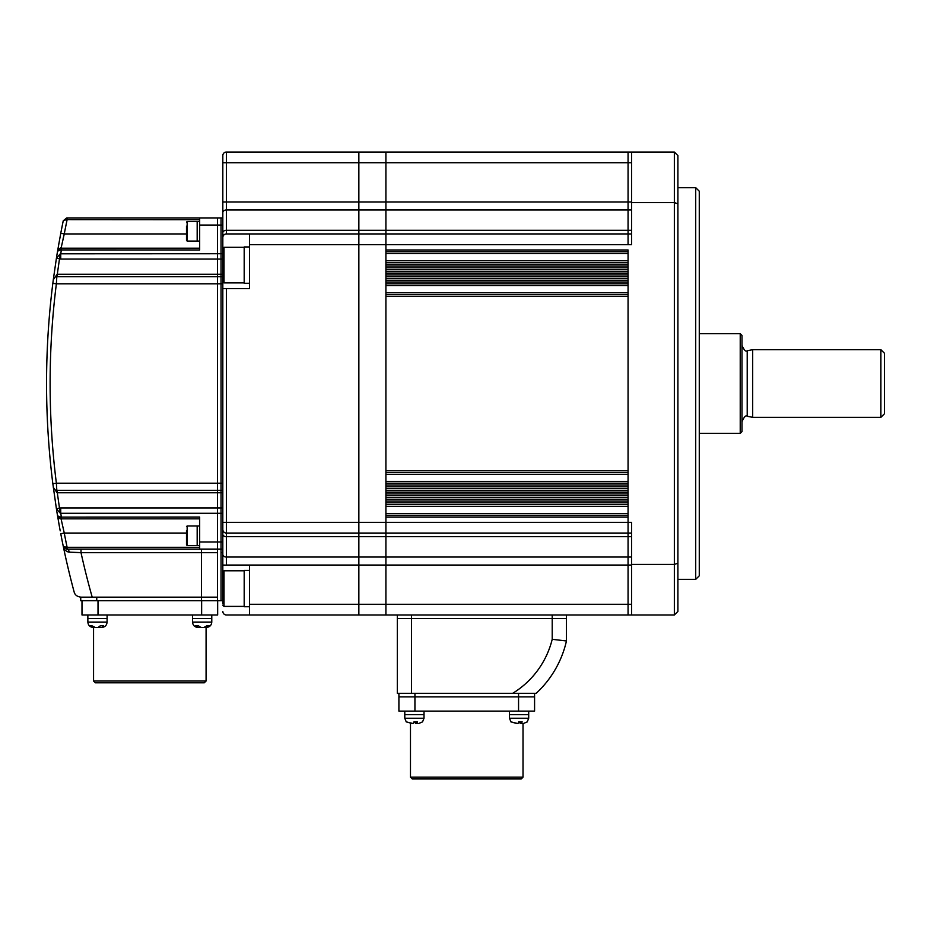 <?xml version="1.0" encoding="UTF-8"?>
<svg xmlns="http://www.w3.org/2000/svg" width="931" height="931" viewBox="0 0 931 931"><rect width="100%" height="100%" fill="white"/><g stroke="black" fill="none" stroke-linecap="round" stroke-linejoin="round"><path stroke-width="1.4" d="M695.713 187.655L699.274 191.216L699.274 575.8L695.713 579.361L695.713 187.655L677.908 187.655M677.908 563.197L674.347 564.43L674.347 152.044L677.908 155.605L677.908 611.411L674.347 614.972L674.347 564.43L631.625 564.43L631.625 522.384L628.064 522.384L628.064 533.067L628.064 522.384L385.911 522.384L385.911 614.972L628.064 614.972L628.064 533.067L385.911 533.067L385.911 614.972L631.625 614.972L631.625 564.43M677.908 203.819L674.347 202.586L631.625 202.586L631.625 152.044L385.911 152.044L385.911 249.974L628.064 249.974L628.064 522.384L628.064 517.042L385.911 517.042L385.911 533.067L358.854 533.067L358.854 614.972L385.911 614.972M631.625 233.949L385.911 233.949L385.911 244.632L628.064 244.632L628.064 233.949L628.064 244.632L631.625 244.632L631.625 202.586M674.347 614.972L631.625 614.972M674.347 152.044L631.625 152.044M628.064 233.949L628.064 152.044L628.064 233.949M631.625 533.067L628.064 533.067L628.064 614.972M628.064 472.529L385.911 472.529L628.064 472.529M628.064 251.754L385.911 251.754M628.064 262.437L385.911 262.437M385.911 264.218L385.911 265.998L628.064 265.998L628.064 264.218L385.911 264.218M628.064 267.779L385.911 267.779M628.064 269.559L385.911 269.559M628.064 271.34L385.911 271.34M628.064 273.12L385.911 273.12M628.064 274.901L385.911 274.901M628.064 276.682L385.911 276.682M628.064 278.462L385.911 278.462M628.064 280.243L385.911 280.243L385.911 282.023L628.064 282.023L628.064 280.243M628.064 283.804L385.911 283.804M628.064 294.487L385.911 294.487M385.911 296.267L385.911 470.749L628.064 470.749L628.064 296.267L385.911 296.267M628.064 483.212L385.911 483.212M385.911 484.993L385.911 486.773L628.064 486.773L628.064 484.993L385.911 484.993M628.064 488.554L385.911 488.554M628.064 490.334L385.911 490.334M628.064 492.115L385.911 492.115M628.064 493.896L385.911 493.896M628.064 495.676L385.911 495.676M628.064 497.457L385.911 497.457M628.064 499.237L385.911 499.237M628.064 501.018L385.911 501.018L385.911 502.798L628.064 502.798L628.064 501.018M628.064 504.579L385.911 504.579M628.064 515.262L385.911 515.262M222.823 565.117L222.823 288.61L249.531 288.61L249.531 233.949L226.384 233.949A3.561 3.561 0 0 0 222.823 237.51L222.823 155.605A3.561 3.561 0 0 1 226.384 152.044L358.854 152.044L358.854 614.972L249.531 614.972L249.531 565.117L222.823 565.117L222.823 603.765M249.531 233.949L358.854 233.949L358.854 244.632L385.911 244.632L385.911 522.384L358.854 522.384L358.854 533.067L226.384 533.067L226.384 536.687L631.625 536.687M358.854 233.949L385.911 233.949L385.911 152.044L358.854 152.044L358.854 233.949M566.455 614.972L566.455 640.97L552.211 639.306L552.211 618.533L411.549 618.533L566.455 618.533L552.211 618.533L552.211 614.972M398.91 711.121L398.91 696.877L534.58 696.877L398.91 696.877L398.91 711.121L534.58 711.121L534.58 693.316L536.186 693.316L397.304 693.316L397.304 618.533L411.549 618.533L411.549 693.316M566.455 640.97A102.201 102.201 0 0 1 536.186 693.316A102.201 102.201 0 0 0 566.455 640.97M397.304 614.972L397.304 618.533L411.549 618.533L411.549 614.972M199.676 219.704L66.38 219.623L63.25 220.763L66.741 217.924L217.482 217.924L217.482 549.092L221.043 549.092L221.043 600.728L222.823 600.728M222.823 217.924L221.043 217.924L221.043 225.046L221.043 217.924L217.482 217.924L217.482 276.682L221.043 276.682L221.043 283.804L56.372 283.804L56.826 276.682L217.482 276.682L217.482 490.334L221.043 490.334L221.043 549.092L222.823 549.092M59.561 527.295L57.559 515.855A801.219 801.219 0 0 1 56.43 508.92L59.468 508L57.303 492.755L217.482 492.755L57.303 492.755L56.826 490.334L217.482 490.334L217.482 600.728L221.043 600.728L221.043 283.804L221.043 490.334L222.823 490.334M222.823 283.804L221.043 283.804L221.043 225.046L221.043 276.682L222.823 276.682M217.482 600.728L80.741 600.728L80.741 597.167L80.741 600.728M217.482 597.167L201.457 597.167L201.457 552.653L81.009 552.653A785.194 785.194 0 0 0 92.204 597.167L80.997 597.167C77.157 596.678 74.864 594.932 74.119 591.895A801.219 801.219 0 0 1 63.25 546.253L66.741 549.092L217.482 549.092L217.482 597.167L96.754 597.167L96.754 600.728M201.457 600.728L201.457 597.167L80.741 597.167M222.823 513.284L60.736 513.284L60.736 507.942L59.468 508A7.122 0.838 84 0 1 60.306 513.214L56.43 508.92L52.834 483.666A801.219 801.219 0 0 1 52.834 283.35L56.372 283.804A797.658 797.658 0 0 0 56.372 483.212L222.823 483.212M222.823 259.074L60.736 259.074L56.43 258.096L53.288 279.777L57.14 274.273L53.288 279.777L52.834 283.35M222.823 281.721L224.01 282.908L224.01 247.297L222.823 248.484L222.823 225.046L199.676 225.046L199.676 249.974L60.771 249.927L57.559 251.161L60.759 233.274L64.262 233.949L61.074 248.193L199.676 248.193M58.944 243.142L58.49 245.679M58.036 248.321L57.792 249.776M199.676 518.823L61.074 518.823L57.559 515.855L57.78 517.182M58.979 524.118L59.421 526.574M67.463 565.361L68.266 568.76M68.021 567.77L67.847 567.014M81.009 549.092L81.009 552.653L69.22 552.118A3.561 2.502 90 0 0 66.741 549.092L67.032 549.092M199.676 549.092L199.676 517.042L60.771 517.089L57.559 515.855A3.561 3.561 0 0 0 61.074 518.823L64.262 533.067A797.658 797.658 0 0 0 67.113 547.312L199.676 547.312M56.43 258.096A801.219 801.219 0 0 1 57.559 251.161A801.219 801.219 0 0 0 56.43 258.096A801.219 801.219 0 0 1 57.559 251.161A801.219 801.219 0 0 0 56.43 258.096L60.306 253.802A7.122 0.838 96 0 1 59.468 259.016L57.303 274.261L222.823 274.261M60.771 249.927L61.074 248.193A3.561 3.561 0 0 0 57.559 251.161L61.295 247.146M63.064 239.069L63.622 236.649M199.676 225.046L199.676 217.924M75.108 552.386L69.22 552.118C65.787 551.361 63.797 549.406 63.25 546.253A801.219 801.219 0 0 0 74.119 591.895C74.864 594.932 77.157 596.678 80.997 597.167M66.054 550.908L67.684 551.815M63.529 547.067L63.25 546.253A801.219 801.219 0 0 1 60.759 533.742A801.219 801.219 0 0 0 63.25 546.253A801.219 801.219 0 0 1 60.759 533.742A801.219 801.219 0 0 0 63.25 546.253L66.38 547.393L66.741 549.092L63.25 546.253A801.219 801.219 0 0 1 60.759 533.742L64.262 533.067L186.491 533.067M66.38 547.393L67.113 547.312L67.113 549.092M57.559 515.855L57.559 515.855A801.219 801.219 0 0 1 56.43 508.92M57.14 492.743L53.323 487.402M46.55 383.514A801.219 801.219 0 0 0 52.834 483.666L56.372 483.212L56.826 490.334A3.561 3.561 0 0 1 53.288 487.239A3.561 3.561 0 0 0 56.826 490.334M56.768 277.554L56.826 276.682A3.561 3.561 0 0 0 53.288 279.777A3.561 3.561 0 0 1 56.826 276.682L57.303 274.261L57.303 276.682M60.306 253.802L222.823 253.732M60.759 233.274A801.219 801.219 0 0 1 63.25 220.763L63.25 220.763A801.219 801.219 0 0 0 60.759 233.274M61.074 248.193A3.561 3.561 0 0 0 57.559 251.161L58.525 250.183M54.207 277.822L55.255 277.042M60.212 530.868A801.219 801.219 0 0 1 58.711 522.57A801.219 801.219 0 0 0 60.212 530.868A801.219 801.219 0 0 1 58.711 522.57A801.219 801.219 0 0 0 60.212 530.868M60.736 259.074L60.736 253.732A797.658 797.658 0 0 1 61.365 249.974L61.365 248.193M56.675 279.056L56.535 281.104M56.71 488.659L56.768 489.415M57.303 492.755L57.303 490.334M61.365 518.823L61.365 517.042A797.658 797.658 0 0 1 60.736 513.284M61.074 518.823L60.771 517.089M186.491 233.949L64.262 233.949A797.658 797.658 0 0 1 67.113 219.704L67.113 217.924M66.38 219.623L66.741 217.924M186.491 226.163L186.491 240.419L187.154 241.071L197.174 241.071L197.174 230.213L197.174 241.071L199.676 241.071M199.676 221.485L197.174 221.485L197.174 230.213L197.174 221.485L187.154 221.485L187.154 241.071M186.491 530.623L186.491 544.879L187.154 545.531L197.174 545.531L197.174 534.685L197.174 545.531L199.676 545.531M199.676 525.945L197.174 525.945L197.174 534.685L197.174 525.945L187.154 525.945L187.154 545.531M206.077 681.027L204.296 682.807L95.334 682.807L93.554 681.027L206.077 681.027L206.077 627.436M217.656 614.972L217.656 600.728L217.656 614.972L81.986 614.972L81.986 600.728L81.986 614.972M217.656 600.728L201.631 600.728L201.631 614.972M204.68 627.354L206.438 627.436L209.382 625.702L207.043 625.702L203.924 627.436L200.956 627.436L198.256 625.702L195.568 625.702L198.07 627.436M199.653 627.354L201.992 627.436M192.554 614.972L192.554 618.533L211.779 618.533L211.779 622.094C211.465 625.341 209.684 627.122 206.438 627.436C209.684 627.122 211.465 625.341 211.779 622.094L192.554 622.094C192.868 625.341 194.649 627.122 197.896 627.436M198.268 627.436L199.653 627.098M192.554 622.094L192.554 618.533L211.779 618.533L211.779 614.972M103.376 625.702L100.408 625.702L98.127 627.436L95.218 627.436L91.773 625.702L89.807 625.702L93.193 627.436C89.958 627.122 88.177 625.341 87.863 622.094L107.088 622.094C106.774 625.341 104.994 627.122 101.747 627.436L103.376 625.702M107.088 614.972L107.088 618.533L87.863 618.533L87.863 614.972L87.863 618.533L107.088 618.533L107.088 622.094M99.943 626.435L99.943 627.436L101.095 627.436M96.812 627.436L99.733 627.436M93.251 627.436L95.009 627.436M523.013 777.176L521.232 778.956L412.258 778.956L410.478 777.176L523.013 777.176L523.013 723.585M552.211 639.306A87.956 87.956 0 0 1 512.69 693.316L518.555 693.316L518.555 711.121M398.91 693.316L398.91 696.877M527.283 721.851L523.222 723.585L521.488 723.585L522.175 721.851L518.66 721.851L517.973 723.585L510.898 721.851L517.042 723.585M519.533 721.851L520.208 723.585L520.557 722.049M509.478 711.121L509.478 714.682L528.703 714.682L528.703 718.243L509.478 718.243L510.968 721.944M521.139 722.025L521.488 723.585M509.478 718.243L509.478 714.682L528.703 714.682L528.703 711.121M422.593 721.851L418.519 723.585L416.797 723.585L417.472 721.851L413.969 721.851L413.283 723.585L406.207 721.851L412.352 723.585M414.83 721.851L415.517 723.585L415.866 722.049M404.787 711.121L404.787 714.682L424.012 714.682L424.012 718.243L404.787 718.243L406.277 721.944L404.787 718.243L404.787 714.682L424.012 714.682L424.012 711.121M416.448 722.025L416.797 723.585M742.007 345.401C744.148 350.231 745.882 352.011 747.209 350.743L747.209 416.273L752.69 417.332L752.69 349.684L880.889 349.684L880.889 417.332L752.69 417.332M880.889 349.684L884.45 353.245L884.45 413.771L880.889 417.332M740.226 333.659L742.007 335.439L742.007 431.577L740.226 433.357L740.226 333.659L699.274 333.659M222.823 275.332L222.823 288.61M199.676 541.97L222.823 541.97L222.823 522.384L358.854 522.384L358.854 244.632L249.531 244.632M222.823 611.411A3.561 3.561 0 0 0 226.384 614.972L249.531 614.972M226.384 533.067A3.561 3.561 0 0 1 222.823 529.506A3.561 3.561 0 0 0 226.384 533.067L226.384 288.61M249.531 570.424L244.19 570.424L244.19 606.744L249.531 606.744M222.823 248.484L222.823 280.289M249.531 246.948L244.19 246.948L244.19 283.268L249.531 283.268M631.625 230.329L226.384 230.329L226.384 233.949M631.625 209.975L226.384 209.975L226.384 230.329A3.561 2.351 0 0 0 222.823 232.692M631.625 201.969L226.384 201.969L226.384 209.975A3.561 2.665 0 0 0 222.823 212.652M631.625 162.727L226.384 162.727L226.384 201.969L222.823 201.969M631.625 557.041L226.384 557.041L226.384 565.047L631.625 565.047M631.625 604.289L249.531 604.289M628.064 253.535L385.911 253.535M628.064 260.657L385.911 260.657M628.064 285.584L385.911 285.584M628.064 292.706L385.911 292.706M628.064 474.31L385.911 474.31M628.064 481.432L385.911 481.432M628.064 506.359L385.911 506.359M628.064 513.481L385.911 513.481M60.736 507.942L222.823 507.942M217.482 492.755L222.823 492.755M63.25 546.253A801.219 801.219 0 0 1 60.759 533.742M217.482 552.653L201.457 552.653L201.457 549.092M98.011 614.972L98.011 600.728M414.935 711.121L414.935 693.316M222.823 565.047L226.384 565.117M222.823 534.324A3.561 2.351 0 0 0 226.384 536.687L226.384 557.041A3.561 2.665 0 0 1 222.823 554.376M226.384 152.044L226.384 162.727L222.823 162.727M221.043 552.653L222.823 552.653M244.19 570.784L224.01 570.784L224.01 606.395L222.823 605.208M677.908 579.361L695.713 579.361M187.154 221.485L186.491 222.137M187.154 525.945L186.491 526.597M93.554 681.027L93.554 627.436M87.863 622.094L87.863 618.533L87.863 622.094C88.177 625.341 89.958 627.122 93.193 627.436M410.478 777.176L410.478 723.585M527.214 721.944L528.703 718.243L527.214 721.944M422.523 721.944L424.012 718.243M740.226 433.357L699.274 433.357M747.209 350.743L752.69 349.684M747.209 416.273C745.882 415.005 744.148 416.785 742.007 421.615M224.01 570.784L222.823 571.971M224.01 606.395L244.19 606.395M224.01 247.297L244.19 247.297M224.01 282.908L244.19 282.908"/></g></svg>

